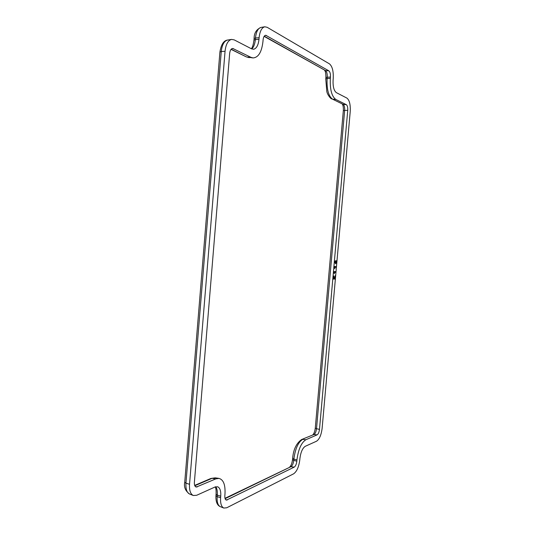 <?xml version="1.0" encoding="UTF-8"?>
<svg xmlns="http://www.w3.org/2000/svg" width="535" height="535" viewBox="0 0 535 535"><rect width="100%" height="100%" fill="white"/><g stroke="black" fill="none" stroke-linecap="round" stroke-linejoin="round"><path stroke-width="0.8" d="M336 266.584L335.96 267.36L334.903 267.339L334.763 268.644L334.315 266.871L335.906 266.57M335.425 271.606L335.512 272.395L334.455 272.389L334.315 273.693L333.867 271.927L335.472 271.613M334.79 278.113L335.251 275.712L334.87 279.417L333.807 277.163M334.87 279.417L333.827 276.943L333.666 278.815L333.486 279.21L333.278 278.802L333.713 275.92L334.883 278.347L335.137 275.699M294.203 467.135L290.953 466.68C292.411 465.671 293.347 463.571 293.762 460.374L296.831 461.183C296.443 464.193 295.567 466.179 294.203 467.135L226.452 500.125C225.235 499.777 224.7 498.306 224.84 495.698L224.967 494.186C225.496 484.924 223.503 479.661 218.982 478.39L215.772 478.899L196.305 487.064C194.88 486.676 194.245 485.064 194.386 482.242L229.655 53.487C230.05 50.263 231.087 48.591 232.772 48.471L250.915 57.319L253.095 57.934C258.445 57.506 261.735 52.029 262.959 41.496L263.093 39.911C263.441 36.948 264.337 35.41 265.775 35.283L328.844 70.834C330.062 71.85 330.597 73.93 330.449 77.067L327.233 77.207C327.387 73.883 326.811 71.677 325.507 70.6L328.844 70.834M346.319 104.666C347.409 105.515 347.884 107.408 347.737 110.357L344.654 110.417C344.808 107.288 344.299 105.275 343.129 104.372L346.319 104.666L335.766 99.43C331.667 96.327 329.861 89.318 330.336 78.398L330.449 77.067M347.737 110.357L319.482 429.384C319.114 432.233 318.325 434.059 317.101 434.861L305.853 439.75C301.299 442.686 298.329 449.407 296.938 459.906L296.831 461.183M335.472 262.892L336.047 260.685L336.609 262.19L335.632 263.742L334.856 262.063L335.345 260.839L335.077 262.09L335.592 262.919L335.492 261.963L336.181 260.699M335.512 263.728L334.743 262.05L335.345 260.839M251.724 48.932C253.704 47.147 254.907 44.037 255.335 39.603L258.98 39.316C258.331 45.161 256.559 48.471 253.664 49.253L251.624 48.879L234.216 39.891L231.568 39.416C228.017 40.366 225.844 44.318 225.054 51.273L189.537 484.289C189.203 490.348 190.453 494.086 193.309 495.497L196.673 495.283L215.097 486.97L217.698 486.79C220.032 487.947 221.049 491.083 220.734 496.199L217.29 495.129C217.564 491.397 217.056 488.595 215.752 486.736M220.607 497.731L217.163 496.654C216.842 502.118 217.885 505.461 220.306 506.672L223.811 508.043C221.336 506.805 220.273 503.361 220.607 497.731L220.734 496.199M223.811 508.043L226.753 507.768L293.615 473.823C296.838 471.516 298.898 466.828 299.801 459.759L299.914 458.488C300.737 452.182 302.529 448.116 305.278 446.297L316.539 441.214C319.422 439.275 321.288 434.955 322.13 428.267L350.224 111.554C350.579 104.633 349.475 100.145 346.901 98.086L336.361 92.649C333.893 90.716 332.81 86.476 333.104 79.916L333.218 78.591C333.579 71.229 332.322 66.32 329.453 63.859L267.146 27.292L264.785 26.79C261.722 27.646 259.836 31.284 259.114 37.711L258.98 39.316M334.529 266.544L335.98 266.584M334.877 268.657L334.428 266.885M334.081 271.599L335.532 271.62M334.428 273.699L333.98 271.94M333.713 275.92L333.492 276.388M333.278 278.802L333.606 276.401M333.385 279.203L333.392 278.815M335.699 262.143L335.947 262.859L336.107 261.475L335.699 262.143M336.361 262.157L335.88 262.846M336.04 261.475L336.254 262.15M225.636 499.657L227.408 499.951M224.994 498.312L290.953 466.68L225.108 498.694M305.853 439.75L302.656 439.369C298.162 442.244 295.233 448.818 293.869 459.097L296.938 459.906M317.101 434.861L313.978 434.5L301.646 439.509L313.978 434.5C315.282 433.651 316.125 431.718 316.513 428.689L319.482 429.384M343.33 110.685L344.654 110.417L316.513 428.689L315.289 428.06L343.33 110.685C343.483 107.595 343.149 105.402 342.32 104.124M335.766 99.43L332.502 99.142L343.129 104.372L332.502 99.142C328.45 96.093 326.658 89.231 327.119 78.538L325.768 78.912L326.805 91.438C327.32 94.655 330.764 98.942 331.787 98.942M330.336 78.398L327.119 78.538L327.233 77.207L325.889 77.582C325.929 73.71 325.501 71.289 324.611 70.319M266.457 35.497L265.092 35.424M264.243 36.173L325.507 70.6L264.116 36.367M250.915 57.319L247.09 57.064L253.095 57.934M233.494 48.672L232.05 48.585M231.16 49.22L246.254 56.844L249.236 57.666M195.382 486.582L197.361 486.897M215.772 478.899L212.054 478.33L194.82 485.74M215.224 477.835L210.877 478.471L215.224 477.835L218.982 478.39M189.537 484.289L185.946 483.172C185.618 489.057 186.849 492.681 189.637 494.059L193.309 495.497M225.054 51.273L221.263 51.541L185.946 483.172L184.736 482.276C183.746 487.051 185.377 490.976 189.637 494.059M219.912 52.015C221.122 44.532 223.69 40.54 227.622 40.038C224.152 40.961 222.032 44.8 221.263 51.541L219.912 52.015L184.736 482.276M251.303 48.712C252.413 47.709 253.302 44.84 253.971 40.112L255.335 39.603L255.469 38.005L254.098 38.52C254.092 33.11 256.392 29.412 261.006 27.405C258.017 28.235 256.171 31.772 255.469 38.005L259.114 37.711M289.823 466.854L289.816 466.854C291.1 465.684 292.003 463.277 292.531 459.632L293.762 460.374L293.869 459.097L292.645 458.355C293.374 449.52 296.377 443.241 301.646 439.509M215.277 486.897C215.979 488.194 216.24 490.635 216.073 494.213L217.29 495.129L217.163 496.654L215.946 495.738C215.685 501.669 217.143 505.314 220.306 506.672M227.622 40.038L231.568 39.416M261.006 27.405L264.785 26.79M312.948 434.654C314.045 433.584 314.827 431.384 315.289 428.06M246.254 56.844L231.04 49.36M194.693 485.412L210.877 478.471M292.531 459.632L292.645 458.355M325.768 78.912L325.889 77.582M254.098 38.52L253.971 40.112M216.073 494.213L215.946 495.738"/></g></svg>
